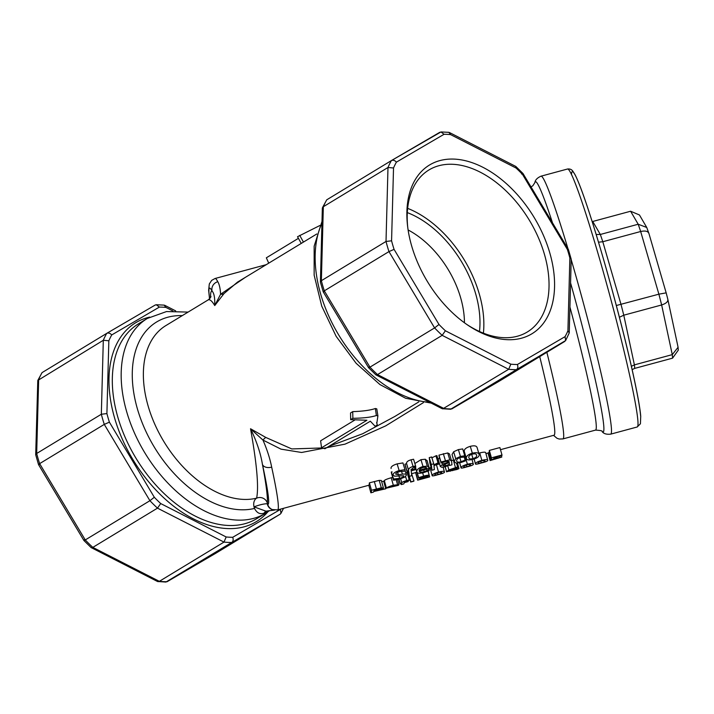 <?xml version="1.0" encoding="UTF-8"?>
<svg xmlns="http://www.w3.org/2000/svg" width="714" height="714" viewBox="0 0 714 714"><rect width="100%" height="100%" fill="white"/><g stroke="black" fill="none" stroke-linecap="round" stroke-linejoin="round"><path stroke-width="1.07" d="M672.561 358.16L634.684 368.397A78.594 4.623 -105.1 0 0 634.398 364.872L623.777 315.195A78.594 4.623 -105.1 0 0 621.01 304.405L602.803 241.734L640.672 231.506C645.358 230.506 648.107 231.193 648.937 233.585L646.741 227.463L638.191 224.241A78.594 4.623 74.9 0 1 640.672 231.506L658.879 294.177A78.594 4.623 74.9 0 1 661.646 304.967L672.267 354.635A78.594 4.623 74.9 0 1 672.561 358.16L678.3 350.137L678.068 347.316L672.267 354.635L634.398 364.872L631.39 366.318M616.325 305.521L658.879 294.177L666.162 292.865L648.883 233.326M646.741 227.463L639.449 214.968L630.605 211.237L638.191 224.241L600.322 234.469L596.172 234.504M677.845 346.236L678.068 347.316M619.395 317.266L623.777 315.195L661.646 304.967C666.198 303.468 668.25 301.558 667.804 299.246L677.979 346.754M592.165 221.608L592.736 221.474L600.322 234.469A78.594 4.623 -105.1 0 1 602.803 241.734L598.493 242.189M634.684 368.397L632.14 369.629M592.736 221.474L630.605 211.237M280.557 509.109A125.744 79.308 -121.3 0 1 280.37 509.439L232.71 537.294C233.558 539.561 233.228 541.283 231.747 542.47L165.916 582.053L157.508 581.499L91.089 547.558L83.904 540.498L38.52 464.6L35.7 454.747L36.682 453.488L38.654 379.518A129.68 81.789 -121.3 0 1 42.055 372.619L37.797 380.455L103.307 340.275L101.334 414.245L36.682 453.488A129.68 81.789 -121.3 0 0 39.636 463.636C38.199 464.555 38.163 464.868 39.52 464.564M84.439 539.677C83.511 540.703 83.788 540.793 85.261 539.945L39.636 463.636L104.28 424.393L149.913 500.701L85.261 539.945A129.68 81.789 -121.3 0 0 92.829 547.388L91.258 547.683M158.062 581.66L159.338 581.33L92.829 547.388L157.482 508.145L223.991 542.096L159.338 581.33A129.68 81.789 -121.3 0 0 167.094 581.714L215.512 553.412L167.058 581.731M35.7 454.747L37.797 380.455M232.71 537.294A125.744 79.308 -121.3 0 1 226.16 536.973L160.704 503.557A125.744 79.308 -121.3 0 1 154.304 497.265L109.394 422.161A125.744 79.308 -121.3 0 1 106.904 413.584L108.84 340.774A125.744 79.308 -121.3 0 1 111.714 334.946C110.117 333.126 108.448 332.608 106.707 333.376L42.055 372.619M517.391 364.506A125.744 79.308 -121.3 0 1 510.84 364.185L445.375 330.769A125.744 79.308 -121.3 0 1 438.985 324.477L394.066 249.364A125.744 79.308 -121.3 0 1 391.575 240.797L386.015 241.457A129.68 81.789 58.7 0 0 388.96 251.596L434.594 327.913A129.68 81.789 58.7 0 0 442.162 335.348L508.663 369.299A129.68 81.789 58.7 0 0 516.418 369.682L565.649 340.542L565.051 336.651L517.391 364.506C518.23 366.773 517.909 368.495 516.418 369.682L450.596 409.256L442.18 408.711L375.939 374.886L368.576 367.701L323.21 291.83L320.407 282.182L322.344 208.265L323.335 206.73L387.988 167.487L386.015 241.457L321.362 280.7L320.381 281.959M394.066 249.364L388.96 251.596L324.308 290.839C322.871 291.767 322.835 292.08 324.201 291.776M391.575 240.797L393.521 167.986L387.988 167.487A129.68 81.789 58.7 0 1 391.388 160.588C393.128 159.811 394.797 160.338 396.395 162.149L444.046 134.294L440.984 131.947L391.459 160.543M439.842 132.268L391.424 160.561L326.735 199.822L322.469 207.667M444.046 134.294A125.744 79.308 -121.3 0 1 450.605 134.616L448.829 132.34L440.984 131.947M450.605 134.616L516.061 168.031L515.811 166.442L449.392 132.501M516.061 168.031A125.744 79.308 -121.3 0 1 522.461 174.323C523.389 173.297 523.112 173.207 521.631 174.055M522.461 174.323L567.371 249.436L568.362 249.382L522.996 173.511L515.811 166.442M568.362 249.382L571.2 259.253L569.236 332.947L565.649 340.542M567.371 249.436A125.744 79.308 -121.3 0 1 569.861 258.013L571.173 259.03M569.861 258.013L567.925 330.814L569.236 332.947M510.84 364.185L508.663 369.299L442.742 408.872M445.375 330.769L442.162 335.348L377.51 374.591L375.939 374.886M438.985 324.477L434.594 327.913L369.941 367.157C368.46 368.005 368.183 367.915 369.12 366.88M500.121 380.66L564.836 341.381M454.488 159.115A98.702 62.252 58.7 0 0 407.632 226.481A98.702 62.252 58.7 0 0 467.322 324.816A98.702 62.252 58.7 0 0 554.278 276.996A98.702 62.252 58.7 0 0 454.488 159.115M426.606 476.229L418.618 478.228A127.717 7.506 -105.1 0 0 418.654 477.675L423.589 476.086C427.302 475.149 429.194 474.989 429.257 475.595L420.189 479.389L429.632 476.836A127.717 7.506 74.9 0 1 429.516 476.961L417.654 480.165A127.717 7.506 -105.1 0 0 417.797 480.013L426.633 476.274M428.025 471.142L429.257 475.595M428.079 471.124L429.632 476.836M417.226 472.614L418.654 477.675M416.94 472.231L418.618 478.228M417.654 480.165L415.593 472.579A119.854 7.051 -105.1 0 0 415.726 472.436L417.797 480.013M415.726 472.436L416.869 472.07M409.211 479.897A127.717 7.506 74.9 0 1 409.202 480.379L404.169 482.28A127.717 7.506 74.9 0 1 404.16 482.361L408.185 481.281A127.717 7.506 74.9 0 1 408.14 481.611L404.195 482.682A127.717 7.506 74.9 0 1 403.705 483.931L401.268 484.592A127.717 7.506 -105.1 0 0 401.759 483.333L400.126 483.78A127.717 7.506 -105.1 0 0 400.17 483.44L401.803 483.003A127.717 7.506 -105.1 0 0 401.812 482.914C401.92 482.218 403.553 481.414 406.721 480.522L409.211 479.897L407.114 472.481L405.784 472.802M401.812 482.914L400.661 478.791L401.803 483.003M398.992 479.246L400.17 483.44M398.876 479.281L400.126 483.78M400.982 483.548L401.268 484.592M408.006 480.647L408.185 481.281M395.833 485.038L388.952 487.278L393.137 485.6L396.556 485.154M388.889 487.492L398.474 485.181A127.717 7.506 74.9 0 1 398.341 485.35L386.435 488.144C386.827 487.439 389.121 486.466 393.316 485.225L398.93 484.645A127.717 7.506 74.9 0 1 398.885 484.797L388.88 487.555M397.555 479.585L398.93 484.645M384.346 480.593L386.426 488.215L384.346 480.593C384.739 479.933 387.024 478.978 391.227 477.746L392.682 477.371M396.199 479.853L397.466 484.369M380.74 488.706L373.85 491.241A127.717 7.506 -105.1 0 0 374.002 490.036L380.758 488.742M379.357 488.688L379.598 489.563M379.286 489.947L385.756 488.787L373.779 491.509A127.717 7.506 74.9 0 1 373.422 492.116L370.869 492.803A127.717 7.506 -105.1 0 0 371.467 490.259L381.312 487.823L383.436 488.037L379.286 489.947M370.869 492.803L368.808 485.225A119.854 7.051 -105.1 0 0 369.37 482.842L379.214 480.379L381.338 480.477L383.436 488.037M381.66 481.647L383.695 481.2L385.756 488.787M369.37 482.842L371.467 490.259M476.479 454.747L476.675 455.416C476.765 456.853 475.524 457.906 472.954 458.558C470.392 459.281 469.009 458.941 468.803 457.54C468.679 455.987 469.892 454.854 472.454 454.14C475.033 453.47 476.443 453.89 476.675 455.416L476.604 455.059M472.329 453.185C476.452 452.194 478.737 452.712 479.183 454.738C479.192 456.683 477.13 458.192 473.016 459.272C468.875 460.396 466.635 460.048 466.296 458.218C466.26 456.094 468.268 454.416 472.329 453.185L470.285 446.348C474.408 445.357 476.684 445.804 477.113 447.705M477.05 447.375L479.183 454.738M464.216 451.186L466.358 458.566L464.216 451.186C464.198 449.177 466.224 447.571 470.285 446.348M438.949 462.44A127.717 7.506 74.9 0 1 439.101 463.573L433.969 465.671A127.717 7.506 74.9 0 1 434.371 469.58L431.943 470.231A127.717 7.506 -105.1 0 0 431.292 464.466L433.719 463.814A127.717 7.506 74.9 0 1 433.853 464.787L438.949 462.44L436.897 455.586L435.915 455.818L437.968 462.663M431.791 457.879L435.915 455.818M431.943 470.231L429.855 463.029A119.854 7.051 -105.1 0 0 429.239 457.62L431.675 456.969L433.719 463.814M429.239 457.62L431.292 464.466M426.74 468.089L419.154 470.285L420.18 468.741L423 467.456L425.794 467.215L426.695 467.956M419.234 471.044C419.466 472.32 421.126 472.534 424.205 471.695L429.105 469.723A127.717 7.506 74.9 0 1 429.185 470.669L424.294 472.409C419.582 473.721 417.074 473.462 416.762 471.642C416.753 469.517 418.841 467.813 423.018 466.51L427.293 466.117L429.168 467.804A127.717 7.506 74.9 0 1 429.23 468.339L419.288 471.276M427.034 460.485L429.168 467.804M416.833 471.963L415.423 467.09L416.833 471.963M428.739 468.473L429.105 469.723M428.596 468.509L428.962 469.758M426.669 469.036L427.142 470.669M414.87 463.529L420.965 459.673L425.241 459.236L427.293 466.117M425.241 459.236L427.097 460.798M403.731 475.765L394.503 476.176L393.057 474.971C393.111 473.302 395.137 471.838 399.144 470.58L404.963 469.66A127.717 7.506 74.9 0 1 405.168 471.124L399.474 471.633C396.975 472.365 395.717 473.204 395.708 474.132L398.394 474.792L402.393 474.158C405.034 473.828 406.382 474.141 406.436 475.096L404.838 477.068L399.867 479.014L393.512 480.219A127.717 7.506 -105.1 0 0 393.405 479.058L399.617 478.309C402.455 477.514 403.847 476.738 403.785 475.97L403.767 475.863M405.061 470.356L406.436 475.096M391.111 468.482L391.004 468.116C391.067 466.545 393.111 465.135 397.118 463.886L402.928 462.922L404.963 469.66M393.512 480.219L391.424 473.043A119.854 7.051 -105.1 0 0 391.326 471.954L393.592 479.005M391.504 471.9L392.12 471.918M391.326 471.954L393.405 479.058M415.593 465.921A127.717 7.506 74.9 0 1 415.753 467.036L413.584 467.447L410.961 469.732A127.717 7.506 74.9 0 1 410.996 469.955L415.012 468.866A127.717 7.506 74.9 0 1 415.137 469.776L411.193 470.847A127.717 7.506 74.9 0 1 411.719 475.694L409.292 476.354A127.717 7.506 -105.1 0 0 408.765 471.499L407.123 471.945A127.717 7.506 -105.1 0 0 406.998 471.035L408.64 470.588A127.717 7.506 -105.1 0 0 408.604 470.365C408.426 468.687 409.916 467.384 413.076 466.483L415.593 465.921L413.567 459.245L411.059 459.807L413.076 466.483M407.123 471.945L405.07 465.037A119.854 7.051 -105.1 0 0 404.954 464.189L406.587 463.743A119.854 7.051 -105.1 0 0 406.561 463.538C406.391 461.958 407.89 460.709 411.059 459.807M406.587 463.743L408.64 470.588M404.954 464.189L406.998 471.035M407.944 471.722L409.292 476.354M414.522 467.233L415.012 468.866M448.99 462.77L449.418 464.225L445.652 465.876L442.823 465.706L444.947 464.091L449.249 462.69A127.717 7.506 74.9 0 1 449.418 464.225M449.061 461.431L445.482 461.485L441.136 463.109A127.717 7.506 -105.1 0 0 440.993 461.994L449.775 459.825L451.569 461.074A127.717 7.506 74.9 0 1 451.962 464.823L449.525 465.483A127.717 7.506 -105.1 0 0 449.481 464.957L444.849 466.885L441.707 467.286L440.324 466.447L442.769 464.082L449.16 461.896A127.717 7.506 -105.1 0 0 449.133 461.699L449.106 461.556M441.136 463.109L439.083 456.184A119.854 7.051 -105.1 0 0 438.94 455.139L447.723 452.953L449.463 453.899L451.569 461.074M438.298 459.557L440.342 466.572L438.235 459.343L439.529 457.683M449.392 465.01L449.525 465.483M438.94 455.139L440.993 461.994M448.99 461.342L449.16 461.896M442.332 462.601L442.769 464.082M456.63 460.851C456.853 462.172 458.317 462.467 461.012 461.744L465.251 459.959A127.717 7.506 74.9 0 1 465.341 460.923L461.119 462.458L456.201 463.145L454.113 461.53L455.693 458.647L460.441 456.433L464.76 455.791A127.717 7.506 74.9 0 1 464.921 457.005L460.521 457.415C457.888 458.201 456.585 459.343 456.63 460.851L456.683 461.119M452.042 454.488L454.184 461.869L452.042 454.488L453.64 451.757L458.388 449.597L462.708 448.927L464.76 455.791M464.395 457.014L465.251 459.959M464.243 457.014L465.117 459.994M413.959 480.986A127.717 7.506 74.9 0 1 413.772 481.209L410.684 482.048A127.717 7.506 -105.1 0 0 410.871 481.825L413.959 480.986L411.514 473.525M409.372 476.336L410.871 481.825M410.684 482.048L408.622 474.462A119.854 7.051 -105.1 0 0 408.711 474.373M440.949 473.694L435.228 475.229L434.799 474.801L435.611 473.685L438.503 472.516L441.297 472.141L441.859 472.891L440.949 473.694L440.52 472.115M441.297 472.141L441.859 472.891M434.987 474.337L435.228 475.229L434.799 474.801M438.521 472.061C442.716 471.053 444.697 471.097 444.483 472.177C444.26 472.873 442.064 473.721 437.896 474.703C433.755 475.952 431.854 476.22 432.175 475.506C432.291 474.426 434.407 473.275 438.521 472.061L436.424 464.635L439.583 463.966M443.171 467.224L444.483 472.177M430.096 467.973L432.175 475.72L430.096 467.973L430.97 466.885M434.835 465.109L436.424 464.635M456.335 469.259L449.177 471.115L456.362 469.294M450.177 470.642L450.338 471.213M457.058 468.58L458.986 468.625L456.951 469.491L446.589 471.749L448.892 469.901L457.62 466.965A127.717 7.506 74.9 0 1 457.594 467.483L455.077 468.063C451.801 469.009 449.882 469.883 449.32 470.696L457.058 468.58L456.799 467.643M457.495 463.145L458.986 468.625M445.179 466.795L446.589 471.883L445.224 466.777M456.541 463.163L457.62 466.965M451.453 460.619L453.631 459.994M469.821 465.885L464.1 467.429L463.672 467.001L464.484 465.885L467.375 464.716L470.169 464.341L470.731 465.082L469.821 465.885L469.393 464.314M470.169 464.341L470.731 465.082M463.859 466.537L464.1 467.429L463.672 467.001M467.393 464.261C471.588 463.252 473.569 463.288 473.355 464.377C473.132 465.073 470.937 465.912 466.769 466.902C462.627 468.152 460.726 468.42 461.048 467.706C461.164 466.626 463.279 465.474 467.393 464.261L465.296 456.835L465.814 456.701M472.061 459.513L473.355 464.377M459.637 462.824L461.048 467.92L459.691 462.806M484.262 461.985L478.541 463.529L478.103 463.091L478.916 461.985L481.816 460.816L484.61 460.441L485.172 461.182L484.262 461.985L483.824 460.414M484.61 460.441L485.172 461.182M478.291 462.636L478.541 463.529L478.103 463.091M481.834 460.351C486.02 459.352 488.01 459.388 487.787 460.476C487.564 461.173 485.368 462.012 481.209 463.002C477.068 464.252 475.158 464.519 475.488 463.805C475.604 462.726 477.711 461.574 481.834 460.351L479.737 452.935C483.922 451.926 485.913 451.926 485.699 452.944M485.699 452.73L487.787 460.476M474.087 458.959L475.479 464.02L474.141 458.941M478.764 453.212L479.737 452.935M499.148 457.701L491.241 459.584A127.717 7.506 -105.1 0 0 491.428 457.844L501.987 454.996A127.717 7.506 74.9 0 1 501.969 455.47L493.892 457.647A127.717 7.506 74.9 0 1 493.793 458.558L501.79 457.067L490.072 460.575A127.717 7.506 -105.1 0 0 490.215 460.405L499.175 457.736M501.415 455.621L501.79 457.067M491.241 459.584L489.152 452.051A119.854 7.051 -105.1 0 0 489.331 450.418L499.889 447.571L501.987 454.996M489.331 450.418L491.428 457.844M497.908 457.799L498.051 458.308M492.267 459.281L492.428 459.861M490.072 460.575L488.01 452.988A119.854 7.051 -105.1 0 0 488.144 452.828L490.402 460.351M488.331 452.783L489.295 452.551M488.144 452.828L490.215 460.405M245.491 277.255L220.581 294.257C220.278 288.456 219.35 284.279 217.788 281.718M500.487 449.677L554.091 435.201A119.854 7.051 -105.1 0 0 539.73 356.625M368.817 485.261L277.639 509.903A119.854 7.051 -105.1 0 0 271.677 467.143C269.981 458.558 267.081 449.534 262.948 440.056L280.986 449.142L301.594 452.48L345.005 444.153L385.712 425.865L423.411 402.625M375.145 426.276L377.304 424.964L376.813 423.366L377.902 415.914A106.1 66.911 -121.3 0 1 376.376 415.503C371.325 417.226 363.488 418.163 352.868 418.315L350.672 419.653L366.907 420.251L321.541 447.794A106.1 66.911 58.7 0 0 324.968 448.731L370.334 421.189L375.145 426.276M376.635 422.501L377.304 424.964M354.626 420.162L320.622 440.806L321.541 447.794M352.868 418.315L352.734 411.63L350.547 412.969L350.672 419.653M352.734 411.63C362.899 411.291 370.45 410.238 375.377 408.497L376.376 415.503M375.377 408.497A98.237 61.957 58.7 0 0 376.787 408.881L377.902 415.914M298.425 238.333L266.349 257.808L268.732 263.154M320.024 225.445L297.524 236.718L301.246 243.42M303.432 242.091L299.719 235.388M408.113 229.97A78.594 49.569 -121.3 0 1 464.448 322.782M479.478 331.501A89.598 56.504 58.7 0 0 407.319 212.611M407.649 208.363A94.775 59.771 -121.3 0 1 483.405 333.161M407.792 227.748A94.775 59.771 -121.3 0 1 428.935 169.968A94.775 59.771 -121.3 0 1 452.926 164.3A94.775 59.771 -121.3 0 1 538.017 236.816A94.775 59.771 -121.3 0 1 527.289 332.001A94.775 59.771 -121.3 0 1 466.269 324.094M254.014 506.922L254.496 508.439C256.933 513.071 260.146 514.633 264.153 513.116A7.078 5.453 63.2 0 1 266.045 511.206L254.041 506.86C259.485 504.807 263.894 503.763 267.259 503.736A7.863 7.595 91.5 0 0 273.98 510.046M264.153 513.116L268.348 510.76M208.069 299.969C209.72 299.023 211.942 300.88 214.744 305.556L220.581 294.257A7.863 5.694 -141.4 0 0 224.009 293.579L237.476 282.137L316.846 233.951M266.206 264.68L215.101 278.487A119.854 7.051 -105.1 0 1 217.806 281.718A7.863 7.595 152.1 0 0 212.103 291.133C214.102 293.106 214.976 297.908 214.744 305.556L224.009 293.579M262.939 440.065A7.863 2.829 126.6 0 1 265.804 437.441L250.534 428.748L262.939 440.065M394.896 416.423L362.703 433.737L328.761 446.428M322.121 447.964L291.776 448.927L265.804 437.441M271.677 467.143A7.863 5.043 167.7 0 1 262.44 464.403C260.61 453.212 256.638 441.323 250.534 428.748C256.87 464.082 258.896 487.216 256.621 498.158A7.863 7.747 -175.3 0 1 267.375 503.2C267.786 497.024 266.143 484.092 262.44 464.403A111.991 6.587 74.9 0 1 267.696 504.325L267.259 503.736A7.863 2.392 -16.2 0 0 267.375 503.2L267.696 504.325A7.863 7.836 -67.9 0 0 272.311 509.564L277.639 509.903M209.595 298.711A111.991 6.587 74.9 0 1 212.103 291.133C210.969 290.884 210.452 292.945 210.559 297.345M210.933 296.381L210.933 296.372C210.853 297.399 209.898 298.595 208.06 299.969L165.925 325.548A98.237 61.957 -121.3 0 0 159.213 433.336A98.237 61.957 -121.3 0 0 256.621 498.158A7.863 5.98 -103.8 0 0 254.041 506.86M106.904 413.584L101.334 414.245A129.68 81.789 58.7 0 0 104.28 424.393L109.394 422.161M108.84 340.774L103.307 340.275A129.68 81.789 58.7 0 1 106.707 333.376L155.161 305.056L106.779 333.34M111.714 334.946L159.374 307.091L156.304 304.744L155.161 305.056M159.374 307.091A125.744 79.308 -121.3 0 1 165.925 307.413L164.158 305.128L156.304 304.744M280.37 509.439L280.968 513.339L280.165 514.178L215.512 553.412M226.16 536.973L223.991 542.096A129.68 81.789 58.7 0 0 231.747 542.47L280.165 514.178M160.704 503.557L157.482 508.145A129.68 81.789 58.7 0 1 149.913 500.701L154.304 497.265M637.852 420.216A133.607 7.854 74.9 0 1 637.2 426.981L640.422 423.777L640.726 416.298C639.539 400.706 629.873 356.866 617.066 308.323C608.515 275.988 600.126 246.803 591.897 220.769C584.525 197.573 578.875 182.159 574.948 174.519L572.815 171.137C571.619 169.432 569.843 168.727 567.496 169.022A133.607 7.854 74.9 0 1 604.463 276.068A133.607 7.854 74.9 0 1 637.852 420.216M640.601 415.593A129.68 7.622 -105.1 0 0 604.749 263.555A129.68 7.622 -105.1 0 0 571.521 174.653M429.667 402.312A113.963 71.873 -121.3 0 1 338.588 334.768A113.963 71.873 -121.3 0 1 321.943 223.134M256.737 518.659A113.963 71.873 -121.3 0 1 136.169 458.531A113.963 71.873 -121.3 0 1 138.48 323.826L147.343 318.444A113.963 71.873 58.7 0 0 145.031 453.158A113.963 71.873 58.7 0 0 265.599 513.286L256.737 518.659M149.708 317.096A116.32 73.355 58.7 0 0 133.331 460.253A116.32 73.355 58.7 0 0 267.893 511.804M165.925 307.413L172.842 310.938M393.521 167.986A125.744 79.308 -121.3 0 1 396.395 162.149M567.925 330.814A125.744 79.308 -121.3 0 1 565.051 336.651M500.184 380.624L451.766 408.926A129.68 81.789 -121.3 0 1 444.01 408.542L377.51 374.591A129.68 81.789 -121.3 0 1 369.941 367.157L324.308 290.839A129.68 81.789 -121.3 0 1 321.362 280.7L323.335 206.73A129.68 81.789 -121.3 0 1 326.735 199.822M422.661 472.811L423.589 476.086M422.26 476.943L422.643 478.335M405.597 476.533L406.721 480.522M391.227 477.746L393.316 485.225M375.787 489.554L376.091 490.634M379.214 480.379L381.312 487.823M374.323 481.495L376.421 488.92M471.731 454.363L472.954 458.558M423.661 469.848L424.205 471.695M420.965 459.673L423.018 466.51M401.518 471.213L402.393 474.158M397.644 472.266L398.394 474.792M397.118 463.886L399.144 470.58M398.894 475.845L399.617 478.309M406.561 463.538L408.604 470.365M445.117 464.029L445.652 465.876M447.723 452.953L449.775 459.825M443.314 453.667L445.366 460.503M459.816 457.629L461.012 461.744M458.388 449.597L460.441 456.433M453.64 451.757L455.693 458.647M437.521 472.802L438.012 474.596M452.498 469.946L452.685 470.633M453.149 468.643L453.363 469.41M453.336 460.075L455.434 467.491M447.758 465.858L448.892 469.901M466.394 465.001L466.885 466.795M480.834 461.101L481.325 462.895M499.702 456.076L499.97 457.04M495.32 457.263L495.543 458.067M495.043 458.495L495.221 459.138M182.311 315.606A106.1 66.911 58.7 0 0 141.051 419.841A106.1 66.911 58.7 0 0 254.496 508.439M569.924 307.02A125.744 7.39 74.9 0 1 596.136 423.732A125.744 7.39 74.9 0 1 595.53 430.105L562.962 438.905A125.744 7.39 -105.1 0 0 546.862 352.297M637.2 426.981L610.693 434.148C606.614 434.585 603.776 433.764 602.179 431.675A129.68 7.622 -105.1 0 0 603.741 425.553A129.68 7.622 -105.1 0 0 570.566 282.923M552.484 222.822A129.68 7.622 -105.1 0 0 534.875 182.605L532.876 185.72L531.02 186.925M610.693 434.148A133.607 7.854 -105.1 0 0 611.345 427.374A133.607 7.854 -105.1 0 0 571.191 259.61M567.951 248.686A133.607 7.854 -105.1 0 0 540.989 176.188C537.24 177.866 535.205 180.008 534.875 182.605M667.876 299.478L666.171 292.829M488.028 453.051L485.948 453.613M430.221 468.67L428.9 469.027M415.602 472.614L411.933 473.605M408.631 474.498L407.756 474.739M384.444 481.04L383.704 481.236M188.103 312.089L166.514 311.554L147.343 318.444M265.599 513.286L269.624 510.564M562.962 438.905L559.205 439.039L557.009 438.289L553.52 435.353M602.179 431.675C602.928 430.935 600.706 430.408 595.53 430.105M567.496 169.022L540.989 176.188M431.229 403.115L405.632 398.269L379.928 384.543L356.116 363.274L336.151 336.339L321.728 306.11L314.151 275.193L314.151 246.187L321.987 221.465M418.788 401.911L394.655 416.565M209.532 298.782L208.64 290.241L209.318 283.967L211.683 280.37L215.101 278.487M274.524 510.082L266.456 511.099M500.157 380.642L451.739 408.943M164.711 305.289L175.671 310.885M283.547 508.306L280.968 513.339"/></g></svg>
